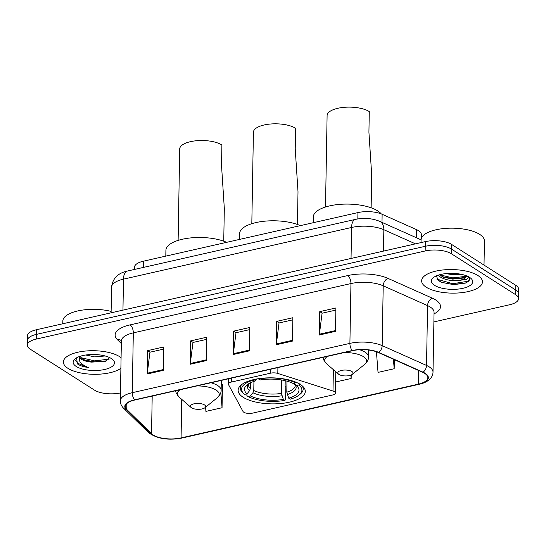 <?xml version="1.0" encoding="UTF-8"?>
<svg xmlns="http://www.w3.org/2000/svg" width="546" height="546" viewBox="0 0 546 546"><rect width="100%" height="100%" fill="white"/><g stroke="black" fill="none" stroke-linecap="round" stroke-linejoin="round"><path stroke-width="0.82" d="M334.473 391.68A6.34 2.457 -179 0 0 332.999 391.025L277.805 373.437A6.34 2.457 -179 0 0 270.543 373.177L231.347 382.057A6.34 2.457 -179 0 0 228.365 384.084A6.34 2.457 -179 0 0 228.501 384.609L242.977 411.418A6.34 2.457 -179 0 0 252.525 413.138L332.439 395.038A6.34 2.457 -179 0 0 335.428 393.011A6.34 2.457 -179 0 0 334.473 391.68M300.225 384.398A33.586 13.015 -179 0 0 262.592 378.187A33.586 13.015 -179 0 0 238.131 390.267A33.586 13.015 -179 0 0 243.209 397.311A33.586 13.015 -179 0 0 280.842 403.514A33.586 13.015 -179 0 0 305.303 391.441A33.586 13.015 -179 0 0 300.225 384.398M134.452 269.451L134.487 267.253A19.014 7.371 1 0 1 143.448 261.179L357.937 212.585A19.014 7.371 1 0 1 382.132 214.278L416.523 229.634A19.014 7.371 1 0 1 418.509 230.692A19.014 7.371 1 0 1 421.382 234.678L421.321 238.452M437.394 279.75A25.348 9.821 -179 0 0 438.063 279.941M433.886 321.915L509.575 304.764A19.014 7.371 -179 0 0 518.536 298.696L518.7 289.346A19.014 7.371 -179 0 0 515.827 285.36L451.515 244.376A19.014 7.371 -179 0 0 425.327 241.625L36.425 329.736A19.014 7.371 -179 0 0 27.464 335.804L27.382 340.479A19.014 7.371 -179 0 1 36.343 334.405A19.014 7.371 -179 0 0 27.382 340.479L27.3 345.154A19.014 7.371 -179 0 0 30.173 349.14L94.485 390.124A19.014 7.371 -179 0 0 120.461 392.922M518.536 298.696A19.014 7.371 -179 0 0 515.663 294.71L451.351 253.719L451.433 249.051A19.014 7.371 -179 0 0 425.245 246.301L36.343 334.405L425.245 246.301A19.014 7.371 -179 0 1 451.433 249.051L515.745 290.035L451.433 249.051L451.515 244.376M518.618 294.021A19.014 7.371 -179 0 0 515.745 290.035A19.014 7.371 -179 0 1 518.618 294.021M477.859 275.491A30.419 11.787 -179 0 0 443.775 269.874A30.419 11.787 -179 0 0 421.621 280.815A30.419 11.787 -179 0 0 426.221 287.189A30.419 11.787 -179 0 0 460.298 292.813A30.419 11.787 -179 0 0 482.452 281.873A30.419 11.787 -179 0 0 477.859 275.491A30.419 11.787 -179 0 0 443.775 269.874A30.419 11.787 -179 0 0 421.621 280.815A30.419 11.787 -179 0 0 426.221 287.189A30.419 11.787 -179 0 0 460.298 292.813A30.419 11.787 -179 0 0 482.452 281.873A30.419 11.787 -179 0 0 477.859 275.491M119.615 356.654A30.419 11.787 -179 0 0 85.538 351.037A30.419 11.787 -179 0 0 63.384 361.971A30.419 11.787 -179 0 0 67.977 368.352A30.419 11.787 -179 0 0 95.093 374.303A30.419 11.787 -179 0 0 120.891 368.263A30.419 11.787 -179 0 1 95.093 374.303A30.419 11.787 -179 0 1 67.977 368.352A30.419 11.787 -179 0 1 63.384 361.971A30.419 11.787 -179 0 1 85.538 351.037A30.419 11.787 -179 0 1 119.615 356.654A30.419 11.787 -179 0 1 121.076 357.691A30.419 11.787 -179 0 0 119.615 356.654M424.781 373.437A20.277 7.856 1 0 1 427.846 377.689A20.277 7.856 1 0 1 418.284 384.166L181.074 437.906A20.277 7.856 1 0 1 151.542 433.729L126.761 409.48A20.277 7.856 1 0 1 125.293 406.477A20.277 7.856 1 0 1 134.848 400L352.491 350.689A20.277 7.856 1 0 1 378.296 352.498L422.659 372.311A20.277 7.856 1 0 1 424.781 373.437M425.211 373.334A20.789 8.053 -179 0 0 423.034 372.181L378.678 352.368A20.789 8.053 -179 0 0 352.225 350.518L134.582 399.829A20.789 8.053 -179 0 0 126.29 409.548L151.071 433.797A20.789 8.053 -179 0 0 181.34 438.076L418.557 384.336A20.789 8.053 -179 0 0 425.211 373.334M205.583 407.207L205.91 411.391L222.051 407.732L222.454 384.37L222.038 384.466M451.351 253.719A19.014 7.371 -179 0 0 425.163 250.976L36.261 339.08A19.014 7.371 -179 0 0 27.3 345.154M147.222 373.99L147.632 350.628L163.766 346.969L163.363 370.331L147.222 373.99A5.071 2.498 77.2 0 1 147.277 373.205L163.377 369.56M276.317 344.744L276.726 321.376L292.868 317.724L292.458 341.086L276.317 344.744A5.071 2.498 77.2 0 1 276.378 343.96L292.472 340.308M319.355 334.991L319.758 311.63L335.899 307.971L335.49 331.34L319.355 334.991A5.071 2.498 77.2 0 1 319.41 334.207L335.503 330.562M190.254 364.243L190.663 340.875L206.804 337.216L206.395 360.585L190.254 364.243A5.071 2.498 77.2 0 1 190.308 363.459L206.408 359.807M233.285 354.49L233.695 331.129L249.836 327.47L249.426 350.839L233.285 354.49A5.071 2.498 77.2 0 1 233.34 353.706L249.44 350.061M335.619 382.002L351.146 378.487L351.208 374.993M376.419 351.754L378.037 372.392L394.178 368.741L394.335 359.657M233.695 331.129L236.145 332.685M249.795 329.593L236.002 332.719L233.34 353.706M190.663 340.875L193.113 342.438M206.763 339.339L192.97 342.465L190.308 363.459M319.758 311.63L322.208 313.186M335.858 310.094L322.065 313.22L319.41 334.207M276.726 321.376L279.177 322.939M292.827 319.84L279.033 322.966L276.378 343.96M147.632 350.628L150.075 352.184M163.732 349.092L149.938 352.218L147.277 373.205M351.146 378.487L350.88 375.122M394.178 368.741L393.434 359.254M222.051 407.732L220.85 392.451M221.246 384.207L222.454 384.602M484.015 265.09L484.438 241.004A31.688 12.278 -179 0 0 479.647 234.357A31.688 12.278 -179 0 0 444.144 228.508A31.688 12.278 -179 0 0 421.068 239.899L421.021 242.601M468.959 276.999L466.919 279.334L459.712 280.33C451.89 281.224 445.318 280.05 440.008 276.795L438.404 275.123M466.359 275.785L464.796 277.327L463.172 278.064L452.654 279.108L443.577 277.225L439.407 274.815M461.056 274.269L452.73 274.727L445.918 273.601M459.712 280.33A14.326 5.549 -179 0 0 466.461 275.826M469.58 277.368A20.666 8.006 -179 0 0 450.839 273.328A20.666 8.006 -179 0 0 433.353 277.648A20.666 8.006 -179 0 0 434.5 285.319A20.666 8.006 -179 0 0 461.8 288.547A20.666 8.006 -179 0 0 470.843 278.303A20.666 8.006 -179 0 0 469.58 277.368M436.37 275.894L438.247 280.494L441.96 282.473L453.917 284.609L465.301 283.121L468.741 281.292L469.84 278.972L469.26 277.17M469.833 278.76L467.765 281.286L452.709 283.729L436.861 279.129M466.025 276.331L452.811 277.887L439.462 274.802M465.328 283.115L452.695 284.459L441.653 282.35M464.202 277.641L452.798 278.617L442.506 276.774M297.44 224.488L298.007 191.742L295.229 148.887L295.584 128.269A22.816 8.838 -179 0 0 270.024 124.058A22.816 8.838 -179 0 0 253.412 132.262L251.815 223.689M247.085 393.823L244.601 394.383A30.167 11.691 -179 0 1 244.28 394.123A30.167 11.691 -179 0 1 253.187 380.187L254.743 381.176A27.252 10.558 -179 0 0 247.092 384.814A27.252 10.558 -179 0 0 247.085 393.823L249.59 390.615L250.423 388.37L250.518 382.739M285.21 380.705L285.121 385.776L285.817 387.162L285.599 399.658L284.903 400.402A30.167 11.691 -179 0 1 247.945 396.519L246.888 395.597L246.915 393.864M241.585 384.657A31.436 12.183 -179 0 0 240.329 387.967A31.436 12.183 -179 0 0 243.147 393.14L244.28 394.123M253.187 380.187L253.016 379.763M258.456 378.699L258.565 378.972A30.167 11.691 -179 0 1 295.522 382.848L296.007 382.227M247.945 396.519L250.437 395.959A27.252 10.558 -179 0 0 283.354 399.413L284.903 400.402M295.522 382.848L293.031 383.415A27.252 10.558 -179 0 0 260.121 379.961L258.565 378.972M283.354 399.413L281.408 393.407L281.64 379.996M253.931 381.422L253.774 390.506L252.941 392.751L250.437 395.959M256.627 378.999L254.743 381.176M300.327 225.635A34.855 13.507 -179 0 0 262.053 221.492A34.855 13.507 -179 0 0 239.598 233.695L239.496 239.421M286.978 381.156L286.786 392.185L288.732 398.191L290.281 399.181A30.167 11.691 -179 0 0 299.017 395.079L300.184 394.137A31.436 12.183 -179 0 0 303.187 389.066A31.436 12.183 -179 0 0 302.047 385.708M299.972 383.572L298.874 384.985A30.167 11.691 -179 0 1 299.017 395.079M288.732 398.191A27.252 10.558 -179 0 0 296.539 385.681A27.252 10.558 -179 0 0 296.382 385.544L298.874 384.985M296.382 385.544L293.762 383.244M294.041 383.517L295.263 385.38A23.451 9.084 -179 0 1 286.786 392.185M371.13 207.794L371.703 175.048L368.919 132.193L369.28 111.575A22.816 8.838 -179 0 0 343.721 107.364A22.816 8.838 -179 0 0 327.102 115.568L325.505 206.995M338.97 374.454A7.603 2.948 -179 0 0 345.871 375.941A7.603 2.948 -179 0 0 352.307 374.351A7.603 2.948 -179 0 0 351.883 371.526A7.603 2.948 -179 0 0 341.837 370.338A7.603 2.948 -179 0 0 338.506 374.106A7.603 2.948 -179 0 0 338.97 374.454M381.285 213.923A34.855 13.507 -179 0 0 377.723 210.906A34.855 13.507 -179 0 0 338.67 204.463A34.855 13.507 -179 0 0 313.288 217.001L313.186 222.727M223.744 241.182L224.317 208.435L221.533 165.581L221.894 144.97A22.816 8.838 -179 0 0 196.335 140.752A22.816 8.838 -179 0 0 179.716 148.956L178.119 240.39M191.591 407.842A7.603 2.948 -179 0 0 198.485 409.329A7.603 2.948 -179 0 0 204.921 407.739A7.603 2.948 -179 0 0 204.497 404.92A7.603 2.948 -179 0 0 194.451 403.726A7.603 2.948 -179 0 0 191.12 407.5A7.603 2.948 -179 0 0 191.591 407.842M226.638 242.335A34.855 13.507 -179 0 0 188.363 238.186A34.855 13.507 -179 0 0 165.902 250.389L165.807 256.115M79.573 356.483A14.326 5.549 -179 0 0 81.743 359.418A14.326 5.549 -179 0 0 91.653 362.114L85.633 360.51L81.757 358.394L79.989 356.34M105.153 355.978L94.472 356.872L85.845 354.996M100.45 355.023L90.854 354.531M76.549 357.835L77.43 363.902L77.969 364.271C80.501 365.84 84.009 366.932 88.5 367.54C84.493 366.018 81.627 364.1 79.893 361.8L79.218 356.613M111.336 358.531A20.666 8.006 -179 0 0 92.595 354.49A20.666 8.006 -179 0 0 75.109 358.811A20.666 8.006 -179 0 0 76.256 366.475A20.666 8.006 -179 0 0 103.556 369.71A20.666 8.006 -179 0 0 112.606 359.466A20.666 8.006 -179 0 0 111.336 358.531M91.653 362.114L105.801 361.281L109.603 357.657M111.125 311.404A31.688 12.278 -179 0 0 79.15 310.647A31.688 12.278 -179 0 0 62.831 321.062L62.783 323.764M88.5 367.54L77.989 363.404L75.553 360.585M109.173 359.138L94.574 360.879L80.944 357.664M106.886 360.838L94.56 361.807L84.302 359.93M332.999 391.025L333.374 369.662M416.38 237.728L416.523 229.634M381.995 222.372L382.132 214.278M357.828 218.926L357.937 212.585M143.339 267.438L143.448 261.179M270.543 373.177L270.611 369.239M277.805 373.437L277.907 367.588M231.347 382.057L231.422 378.119M425.327 241.625L425.163 250.976M515.827 285.36L515.663 294.71M36.425 329.736L36.261 339.08M415.486 243.857L383.845 229.723L383.469 251.112M355.48 219.376A12.674 6.245 77.2 0 0 351.583 227.47L123.492 279.142A25.348 9.821 -179 0 0 111.541 287.237C112.619 278.467 117.902 273.068 127.389 271.048L355.48 219.376C363.936 217.615 371.969 218.257 379.579 221.294A12.674 8.64 114.1 0 1 383.845 229.723A25.348 9.821 -179 0 0 351.583 227.47L351.044 258.456M127.389 271.048A12.674 6.245 77.2 0 0 123.492 279.142L122.952 310.128M418.284 384.166L418.523 370.461M134.582 399.829A6.34 3.119 -102.8 0 1 132.269 392.683L349.904 343.373A25.348 9.821 1 0 1 382.166 345.632L426.528 365.445A25.348 9.821 1 0 1 429.183 366.851A25.348 9.821 1 0 1 433.012 372.167L434.056 312.353A25.348 9.821 -179 0 0 430.228 307.036A25.348 9.821 -179 0 0 427.573 305.623L383.21 285.811A25.348 9.821 -179 0 0 350.948 283.558L133.313 332.862A25.348 9.821 -179 0 0 121.369 340.963L121.287 340.458L121.751 341.018M423.034 372.181A6.34 4.32 114.1 0 0 426.528 365.445L427.573 305.623A6.34 4.32 -65.9 0 1 432.391 298.212A31.688 12.278 1 0 1 434.029 313.875M121.321 343.53L117.417 339.708A31.688 12.278 1 0 1 130.064 324.89L347.706 275.58A6.34 3.119 77.2 0 1 350.948 283.558L349.904 343.373A6.34 3.119 77.2 0 0 352.225 350.518M126.29 409.548A6.34 5.405 134.4 0 1 123.601 408.237C121.41 406.074 120.318 403.59 120.325 400.778A25.348 9.821 1 0 1 132.269 392.683L133.313 332.862A6.34 3.119 77.2 0 0 130.064 324.89M347.706 275.58A31.688 12.278 1 0 1 388.029 278.399A6.34 4.32 -65.9 0 0 383.21 285.811L382.166 345.632A6.34 4.32 114.1 0 1 378.678 352.368M151.071 433.797A6.34 5.405 134.4 0 1 148.382 432.487C156.777 438.738 167.95 440.595 181.9 438.056L419.116 384.309A6.34 3.119 -102.8 0 1 418.557 384.336M181.34 438.076A6.34 3.119 77.2 0 0 181.9 438.056M388.029 278.399L432.391 298.212M121.342 340.663A6.34 5.405 -45.6 0 0 117.417 339.708M126.761 409.48L126.863 403.521M151.542 433.729L152.197 396.068M181.074 437.906L181.743 399.372M438.418 280.624A25.348 9.821 -179 0 0 440.308 281.081M248.751 383.667L248.375 384.561A23.451 9.084 -179 0 0 250.423 388.37M252.941 392.751A24.379 9.446 -179 0 0 281.866 395.789M248.621 383.749A24.379 9.446 -179 0 0 249.59 390.615M253.774 390.506A23.451 9.084 -179 0 0 281.408 393.407M287.244 394.567A24.379 9.446 -179 0 0 293.973 383.456M352.307 374.351L364.598 364.428A20.96 8.122 -179 0 0 363.431 356.654A20.96 8.122 -179 0 0 344.26 352.552M368.646 350.027L368.53 356.947A22.816 8.838 -179 0 0 365.076 352.163A22.816 8.838 -179 0 0 359.582 349.733M327.484 356.354A20.96 8.122 -179 0 0 326.569 363.766L323.642 359.869L322.966 357.377M204.921 407.739L217.212 397.816A20.96 8.122 -179 0 0 216.045 390.042A20.96 8.122 -179 0 0 196.874 385.947M221.314 380.405L221.144 390.342A22.816 8.838 -179 0 0 217.697 385.551A22.816 8.838 -179 0 0 210.94 382.76M180.105 389.748A20.96 8.122 -179 0 0 179.184 397.154L176.262 393.263L175.58 390.772M228.365 384.084L228.453 378.788M335.428 393.011L335.797 371.765M111.541 287.237L111.097 312.817M379.579 221.294L421.075 239.824M123.601 408.237L148.382 432.487M419.116 384.309C423.689 383.312 427.265 381.599 429.832 379.17C431.872 377.149 432.93 374.815 433.012 372.167M120.325 400.778L121.369 340.963M434.043 312.005L434.056 312.353M240.363 385.715L240.329 387.967M303.228 386.814L303.187 389.066M368.53 356.947C368.618 359.486 367.308 361.978 364.598 364.428M338.506 374.106L326.569 363.766M221.144 390.342C221.232 392.881 219.922 395.372 217.212 397.816M191.12 407.5L179.184 397.154"/></g></svg>
